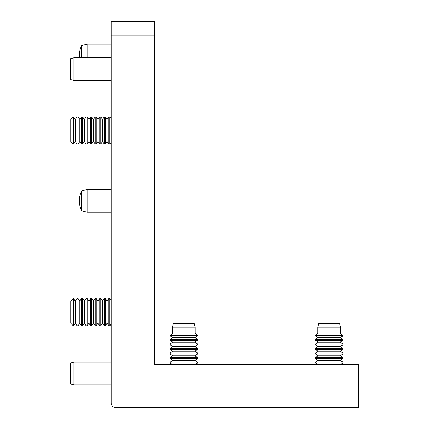 <?xml version="1.0" encoding="UTF-8"?>
<svg xmlns="http://www.w3.org/2000/svg" width="429" height="429" viewBox="0 0 429 429"><rect width="100%" height="100%" fill="white"/><g stroke="black" fill="none" stroke-linecap="round" stroke-linejoin="round"><path stroke-width="0.64" d="M111.159 35.076L111.159 403.008A4.542 4.542 0 0 0 115.701 407.55L345.093 407.55L345.093 364.398L154.311 364.398L154.311 35.076L111.159 35.076L111.159 21.45L154.311 21.45L154.311 35.076M345.093 364.398L358.719 364.398L358.719 407.55L345.093 407.55M172.485 327.15L195.195 327.15L194.219 323.514L173.455 323.514L172.485 327.15L172.485 333.301M317.841 327.15L340.551 327.15L339.575 323.514L318.811 323.514L317.841 327.15L317.841 333.301M195.597 364.398L197.469 363.09L170.211 363.09L172.083 364.398M194.948 360.312L197.469 358.547L170.211 358.547L172.731 360.312L194.948 360.312L197.469 362.071L170.211 362.071L170.211 363.09M197.469 362.071L197.469 363.09M194.948 355.77L197.469 354.005L170.211 354.005L172.731 355.77L194.948 355.77L197.469 357.529L170.211 357.529L170.211 358.547M197.469 357.529L197.469 358.547M194.948 351.222L197.469 349.463L170.211 349.463L172.731 351.222L194.948 351.222L197.469 352.987L170.211 352.987L170.211 354.005M197.469 352.987L197.469 354.005M194.948 346.68L197.469 344.921L170.211 344.921L172.731 346.68L194.948 346.68L197.469 348.445L170.211 348.445L170.211 349.463M197.469 348.445L197.469 349.463M194.948 342.138L197.469 340.374L170.211 340.374L172.731 342.138L194.948 342.138L197.469 343.902L170.211 343.902L170.211 344.921M197.469 343.902L197.469 344.921M194.948 337.596L197.469 335.832L170.211 335.832L172.731 337.596L194.948 337.596L197.469 339.36L170.211 339.36L170.211 340.374M197.469 339.36L197.469 340.374M170.211 335.575L197.469 335.575L194.948 333.054L172.731 333.054L170.211 335.832M317.439 364.398L315.567 363.09L342.819 363.09L340.953 364.398M340.304 360.312L342.819 358.547L315.567 358.547L318.087 360.312L340.304 360.312L342.819 362.071L315.567 362.071L315.567 363.09M318.087 360.312L315.567 362.071M340.304 355.77L342.819 354.005L315.567 354.005L318.087 355.77L340.304 355.77L342.819 357.529L315.567 357.529L315.567 358.547M318.087 355.77L315.567 357.529M340.304 351.222L342.819 349.463L315.567 349.463L318.087 351.222L340.304 351.222L342.819 352.987L315.567 352.987L315.567 354.005M318.087 351.222L315.567 352.987M340.304 346.68L342.819 344.921L315.567 344.921L318.087 346.68L340.304 346.68L342.819 348.445L315.567 348.445L315.567 349.463M318.087 346.68L315.567 348.445M340.304 342.138L342.819 340.374L315.567 340.374L318.087 342.138L340.304 342.138L342.819 343.902L315.567 343.902L315.567 344.921M318.087 342.138L315.567 343.902M340.304 337.596L342.819 335.832L315.567 335.832L318.087 337.596L340.304 337.596L342.819 339.36L315.567 339.36L315.567 340.374M318.087 337.596L315.567 339.36M315.567 335.575L342.819 335.575L340.304 333.054L318.087 333.054L315.567 335.832M73.917 80.502L70.281 79.526L70.281 58.762L73.917 57.786L73.917 80.502L111.159 80.502M73.917 384.84L70.281 383.864L70.281 363.1L73.917 362.124L73.917 384.84L111.159 384.84M81.633 57.786L81.633 45.624L87.087 44.16L87.087 57.786M81.633 190.98L81.633 210.768A22.71 22.71 0 0 1 81.633 190.98L87.087 189.516L87.087 212.226L111.159 212.226M107.073 301.067L108.837 298.536L109.851 298.536L111.159 300.402L109.851 298.536L109.851 325.788L111.159 323.916M102.531 301.067L104.295 298.536L105.309 298.536L107.073 301.051L105.309 298.536L105.309 325.788L107.073 323.268L107.073 301.051L108.837 298.536L108.837 325.788L109.851 325.788M97.989 301.067L99.753 298.536L100.767 298.536L102.531 301.051L100.767 298.536L100.767 325.788L102.531 323.268L102.531 301.051L104.295 298.536L104.295 325.788L105.309 325.788M93.447 301.067L95.211 298.536L96.225 298.536L97.989 301.051L96.225 298.536L96.225 325.788L97.989 323.268L97.989 301.051L99.753 298.536L99.753 325.788L100.767 325.788M88.905 301.067L90.669 298.536L91.683 298.536L93.447 301.051L91.683 298.536L91.683 325.788L93.447 323.268L93.447 301.051L95.211 298.536L95.211 325.788L96.225 325.788M84.363 301.067L86.127 298.536L87.141 298.536L88.905 301.051L87.141 298.536L87.141 325.788L88.905 323.268L88.905 301.051L90.669 298.536L90.669 325.788L91.683 325.788M79.821 301.067L81.585 298.536L82.599 298.536L84.363 301.051L82.599 298.536L82.599 325.788L84.363 323.268L84.363 301.051L86.127 298.536L86.127 325.788L87.141 325.788M75.279 301.067L77.043 298.536L78.057 298.536L79.821 301.051L78.057 298.536L78.057 325.788L79.821 323.268L79.821 301.051L81.585 298.536L81.585 325.788L82.599 325.788M70.737 301.051L73.252 298.536L73.252 325.788L70.737 323.268L70.737 301.051L73.252 298.536L75.279 301.051L73.515 298.536L73.515 325.788L75.279 323.268L75.279 301.051L77.043 298.536L77.043 325.788L78.057 325.788M111.159 118.71L109.851 116.838L109.851 144.096L111.159 142.224M107.073 119.359L105.309 116.838L105.309 144.096L107.073 141.575L107.073 119.359L108.837 116.838L108.837 144.096L109.851 144.096M102.531 119.359L100.767 116.838L100.767 144.096L102.531 141.575L104.295 144.096L102.531 141.575L102.531 119.359L104.295 116.838L104.295 144.096L105.309 144.096M97.989 119.359L96.225 116.838L96.225 144.096L97.989 141.575L97.989 119.359L99.753 116.838L99.753 144.096L100.767 144.096M93.447 119.359L91.683 116.838L91.683 144.096L93.447 141.575L93.447 119.359L95.211 116.838L95.211 144.096L96.225 144.096M88.905 119.359L87.141 116.838L87.141 144.096L88.905 141.575L88.905 119.359L90.669 116.838L90.669 144.096L91.683 144.096M84.363 119.359L82.599 116.838L82.599 144.096L84.363 141.575L84.363 119.359L86.127 116.838L86.127 144.096L87.141 144.096M79.821 119.359L78.057 116.838L78.057 144.096L79.821 141.575L81.585 144.096L79.821 141.575L79.821 119.359L81.585 116.838L81.585 144.096L82.599 144.096M75.279 119.359L73.515 116.838L73.515 144.08L75.279 141.575L75.279 119.359L77.043 116.838L77.043 144.096L78.057 144.096M73.515 144.08L73.515 116.838M73.252 116.838L70.737 119.359L70.737 141.575L73.252 144.096M172.485 337.425L172.485 337.773M172.485 341.967L172.485 342.315M172.485 346.509L172.485 346.857M172.485 351.051L172.485 351.399M172.485 355.593L172.485 355.941M172.485 360.135L172.485 360.483M195.195 327.15L195.195 333.301M195.195 337.425L195.195 337.773M195.195 341.967L195.195 342.315M195.195 346.509L195.195 346.857M195.195 351.051L195.195 351.399M195.195 355.593L195.195 355.941M195.195 360.135L195.195 360.483M317.841 337.425L317.841 337.773M317.841 341.967L317.841 342.315M317.841 346.509L317.841 346.857M317.841 351.051L317.841 351.399M317.841 355.593L317.841 355.941M317.841 360.135L317.841 360.483M340.551 327.15L340.551 333.301M340.551 337.425L340.551 337.773M340.551 341.967L340.551 342.315M340.551 346.509L340.551 346.857M340.551 351.051L340.551 351.399M340.551 355.593L340.551 355.941M340.551 360.135L340.551 360.483M172.731 360.312L170.211 362.071M172.731 355.77L170.211 357.529M172.731 351.222L170.211 352.987M172.731 346.68L170.211 348.445M172.731 342.138L170.211 343.902M172.731 337.596L170.211 339.36M342.819 362.071L342.819 363.09M342.819 357.529L342.819 358.547M342.819 352.987L342.819 354.005M342.819 348.445L342.819 349.463M342.819 343.902L342.819 344.921M342.819 339.36L342.819 340.374M111.159 57.786L73.917 57.786M111.159 362.124L73.917 362.124M87.087 44.16L111.159 44.16M81.633 45.624A22.71 22.71 0 0 0 79.478 57.786M87.087 189.516L111.159 189.516M81.633 210.768L87.087 212.226M108.837 298.536L109.851 298.536M107.073 323.268L108.837 325.788M104.295 298.536L105.309 298.536M102.531 323.268L104.295 325.788M99.753 298.536L100.767 298.536M97.989 323.268L99.753 325.788M95.211 298.536L96.225 298.536M93.447 323.268L95.211 325.788M90.669 298.536L91.683 298.536M88.905 323.268L90.669 325.788M86.127 298.536L87.141 298.536M84.363 323.268L86.127 325.788M81.585 298.536L82.599 298.536M79.821 323.268L81.585 325.788M77.043 298.536L78.057 298.536M75.279 323.268L77.043 325.788M108.837 116.838L109.851 116.838M107.073 141.575L108.837 144.096M104.295 116.838L105.309 116.838M99.753 116.838L100.767 116.838M97.989 141.575L99.753 144.096M95.211 116.838L96.225 116.838M93.447 141.575L95.211 144.096M90.669 116.838L91.683 116.838M88.905 141.575L90.669 144.096M86.127 116.838L87.141 116.838M84.363 141.575L86.127 144.096M81.585 116.838L82.599 116.838M77.043 116.838L78.057 116.838M75.279 141.575L77.043 144.096"/></g></svg>
